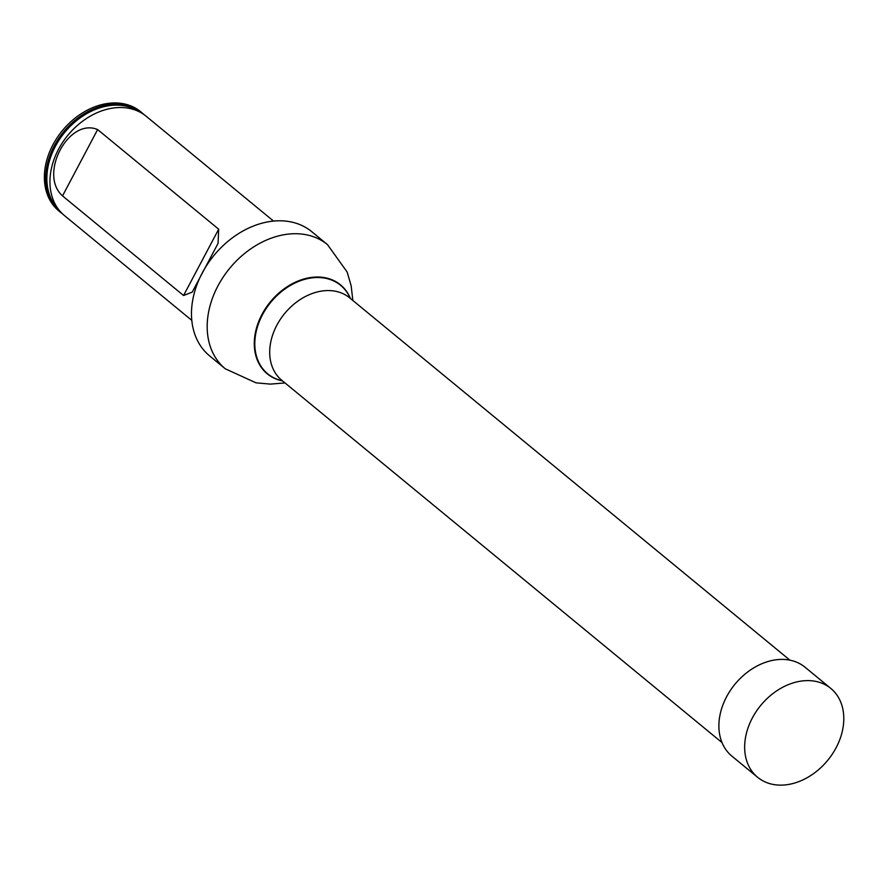 <?xml version="1.0" encoding="UTF-8"?>
<svg xmlns="http://www.w3.org/2000/svg" width="888" height="888" viewBox="0 0 888 888"><rect width="100%" height="100%" fill="white"/><g stroke="black" fill="none" stroke-linecap="round" stroke-linejoin="round"><path stroke-width="1.33" d="M722.033 742.601L281.751 380.264A53.391 40.171 -50.5 0 1 280.442 319.192A53.391 40.171 -50.5 0 1 340.282 292.563A53.391 40.171 -50.5 0 1 349.606 297.813L789.887 660.15M225.33 368.82A80.408 60.495 129.5 0 1 223.365 276.834A80.408 60.495 129.5 0 1 313.486 236.741A80.408 60.495 129.5 0 1 327.517 244.644L311.81 231.724A80.408 60.495 129.5 0 0 297.78 223.809A80.408 60.495 129.5 0 0 207.659 263.914A80.408 60.495 129.5 0 0 209.624 355.888L225.33 368.82L256.01 382.828L270.274 384.104L284.993 382.928M141.925 112.765L140.615 111.688A64.302 48.385 129.5 0 0 129.393 105.361A64.302 48.385 129.5 0 0 57.32 137.429A64.302 48.385 129.5 0 0 58.886 210.989L60.195 212.066A64.302 48.385 -50.5 0 1 58.63 138.506A64.302 48.385 -50.5 0 1 130.703 106.438A64.302 48.385 -50.5 0 1 141.925 112.765A64.302 48.385 -50.5 0 1 143.989 114.596M62.393 213.742A64.302 48.385 -50.5 0 1 60.195 212.066M273.537 221.079L146.176 116.261A64.302 48.385 129.5 0 0 134.954 109.934A64.302 48.385 129.5 0 0 77.578 125.252A64.302 48.385 129.5 0 0 60.073 146.52A64.302 48.385 129.5 0 0 64.458 215.573L191.808 320.379M183.561 295.515L192.241 292.119L218.071 243.345L218.681 229.193L97.636 129.57C68.631 117.26 38.317 174.437 62.515 195.893L183.561 295.515L218.681 229.193M752.358 717.959A57.576 43.312 -50.5 0 1 830.802 688.422A57.576 43.312 -50.5 0 1 836.096 747.774A57.576 43.312 -50.5 0 1 757.642 777.322A57.576 43.312 -50.5 0 1 752.358 717.959M757.642 777.322L731.89 756.132A57.576 43.312 -50.5 0 1 726.595 696.769A57.576 43.312 -50.5 0 1 805.05 667.221L830.802 688.422M350.249 298.346A57.332 43.135 129.5 0 0 330.614 279.676A57.332 43.135 129.5 0 0 261.127 317.438A57.332 43.135 129.5 0 0 282.395 380.797M350.405 298.468A57.62 43.357 129.5 0 0 330.447 279.187A57.62 43.357 129.5 0 0 260.473 317.449A57.62 43.357 129.5 0 0 282.551 380.919M77.522 125.297A63.614 47.863 129.5 0 0 77.456 125.352A63.614 47.863 129.5 0 0 60.151 146.387A63.614 47.863 129.5 0 0 60.107 146.453M139.205 111.744A63.525 47.797 129.5 0 0 64.646 132.445A63.525 47.797 129.5 0 0 58.686 209.601M97.636 129.57L62.515 195.893M327.517 244.644L347.164 272.061L351.16 285.814L352.847 300.477"/></g></svg>
